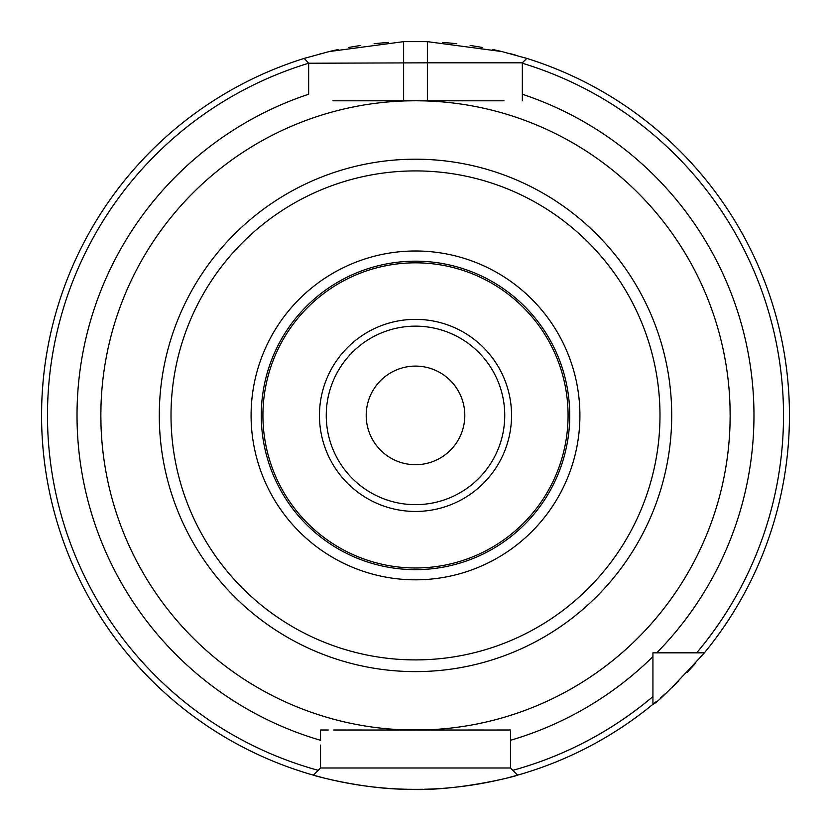 <?xml version="1.0" encoding="UTF-8"?>
<svg xmlns="http://www.w3.org/2000/svg" width="831" height="831" viewBox="0 0 831 831"><rect width="100%" height="100%" fill="white"/><g stroke="black" fill="none" stroke-linecap="round" stroke-linejoin="round"><path stroke-width="1.25" d="M415.5 366.107A49.299 49.299 0 0 1 464.799 415.407A49.299 49.299 0 0 1 415.5 464.706A49.299 49.299 0 0 1 366.201 415.407A49.299 49.299 0 0 1 415.5 366.107M415.5 326.147A89.249 89.249 0 0 1 504.749 415.407A89.249 89.249 0 0 1 415.5 504.656A89.249 89.249 0 0 1 326.251 415.407A89.249 89.249 0 0 1 415.5 326.147M415.5 319.364A96.043 96.043 0 0 0 319.457 415.407A96.043 96.043 0 0 0 415.5 511.449A96.043 96.043 0 0 0 511.543 415.407A96.043 96.043 0 0 0 415.5 319.364M415.5 262.825A152.572 152.572 0 0 1 568.072 415.407A152.572 152.572 0 0 1 415.5 567.978A152.572 152.572 0 0 1 262.928 415.407A152.572 152.572 0 0 1 415.5 262.825M406.172 100.894L415.5 100.759A314.648 314.648 0 0 1 730.148 415.407A314.648 314.648 0 0 1 415.5 730.054A314.648 314.648 0 0 1 100.852 415.407A314.648 314.648 0 0 1 415.5 100.759L406.203 100.894M381.855 728.257L385.304 728.6M390.715 729.078L397.758 729.556M406.172 729.919L424.797 729.919M397.82 101.247L390.778 101.725M385.345 102.203L382.218 102.514M381.855 102.556L380.65 102.691M381.917 102.556L385.252 102.213M390.715 101.735L397.758 101.257M100.987 406.079L100.852 415.251M101.34 397.758L101.818 390.715M101.829 390.612L101.351 397.654M100.852 415.407L100.987 424.672M101.34 433.055L101.818 440.098M102.296 445.551L102.41 446.683M333.563 730.002L412.54 730.044M328.266 730.002L320.527 730.002L320.527 740.286A338.477 338.477 0 0 1 308.654 94.235L308.654 63.239A368.019 368.019 0 0 0 318.19 770.327L313.37 775.136C312.082 775.115 362.025 789.128 406.941 789.263C456.468 791.974 518.7 775.541 517.63 775.136L510.473 767.989L510.473 730.002L418.46 730.044M412.675 100.769L332.899 100.811M497.468 730.002L510.473 730.002L510.473 735.04M483.424 730.002L468.279 730.002M452.043 730.002L434.561 730.002M396.46 730.002L378.946 730.002M362.7 730.002L347.607 730.002M320.527 735.04L320.527 740.286M320.527 745.054L320.527 767.989L510.473 767.989M318.19 770.327L320.527 767.989M427.373 41.643L501.872 51.564L526.771 58.399A373.95 373.95 0 0 1 704.408 652.834C673.754 686.24 656.594 703.39 652.927 704.314A373.95 373.95 0 0 1 517.63 775.136A373.95 373.95 0 0 0 652.927 704.314L652.927 652.834L656.729 652.834A338.477 338.477 0 0 0 522.335 94.235L522.346 62.824L427.373 62.824L427.373 41.643L403.627 41.643L329.138 51.564L304.229 58.399L308.654 63.239L427.373 62.824L427.373 100.811L425.275 100.811M41.571 419.79L41.747 427.705M42.298 439.038L43.077 449.207M43.991 458.037L44.282 460.499M44.947 465.672L45.154 467.199M45.425 469.12L44.936 465.589M695.703 663.045A373.95 373.95 0 0 1 686.977 672.58A373.95 373.95 0 0 0 695.703 663.045M678.917 680.828A373.95 373.95 0 0 1 671.801 687.704A373.95 373.95 0 0 0 678.917 680.828M665.61 693.407A373.95 373.95 0 0 1 660.344 698.061A373.95 373.95 0 0 0 665.61 693.407M656.428 701.406A373.95 373.95 0 0 1 653.779 703.608A373.95 373.95 0 0 0 656.428 701.406M515.667 775.687A373.95 373.95 0 0 1 507.876 777.764A373.95 373.95 0 0 0 515.667 775.687M500.542 779.561A373.95 373.95 0 0 1 473.67 784.807A373.95 373.95 0 0 0 500.542 779.561M473.088 784.9A373.95 373.95 0 0 1 457.756 786.957A373.95 373.95 0 0 0 473.088 784.9M456.074 787.144A373.95 373.95 0 0 1 441.074 788.484A373.95 373.95 0 0 0 456.074 787.144M438.841 788.629A373.95 373.95 0 0 1 424.059 789.263A373.95 373.95 0 0 0 438.841 788.629M422.688 789.284A373.95 373.95 0 0 1 408.312 789.284A373.95 373.95 0 0 0 422.688 789.284M406.941 789.263A373.95 373.95 0 0 1 392.159 788.629A373.95 373.95 0 0 0 406.941 789.263M389.926 788.484A373.95 373.95 0 0 1 374.916 787.144A373.95 373.95 0 0 0 389.926 788.484M373.244 786.957A373.95 373.95 0 0 1 357.922 784.9A373.95 373.95 0 0 0 373.244 786.957M357.33 784.807A373.95 373.95 0 0 1 330.458 779.561A373.95 373.95 0 0 0 357.33 784.807M323.124 777.764A373.95 373.95 0 0 1 315.333 775.687A373.95 373.95 0 0 0 323.124 777.764M304.925 58.18A373.95 373.95 0 0 1 307.127 57.505M320.039 53.849A373.95 373.95 0 0 1 321.555 53.444M329.138 51.564A373.95 373.95 0 0 1 338.196 49.538M348.74 47.46A373.95 373.95 0 0 1 360.747 45.487M374.085 43.752A373.95 373.95 0 0 1 388.513 42.433M442.476 42.433A373.95 373.95 0 0 1 456.832 43.752M470.117 45.466A373.95 373.95 0 0 1 482.125 47.44M492.731 49.517A373.95 373.95 0 0 1 501.872 51.564M509.507 53.464A373.95 373.95 0 0 1 515.708 55.137M523.925 57.516A373.95 373.95 0 0 1 526.075 58.18M41.56 413.423L41.747 403.108M42.298 391.785L43.077 381.626M44.001 372.652L44.209 370.875M45.31 362.503L44.967 364.965M46.453 355.024L45.747 359.553M44.199 371.01L43.991 372.714M43.077 381.699L42.288 391.868M41.747 403.16L41.55 415.407M313.37 775.136A373.95 373.95 0 0 1 304.229 58.399A373.95 373.95 0 0 0 313.37 775.136M522.346 97.549L522.346 62.824L526.771 58.399A373.95 373.95 0 0 1 704.408 652.834L656.729 652.834M654.797 652.834L653.914 652.834M652.927 654.703L652.927 652.875M419.53 100.78L504.002 100.811M386.28 100.811L358.784 100.811M487.537 100.811L472.559 100.811M459.034 100.811L446.735 100.811M435.537 100.811L427.373 100.811M522.346 100.811L522.346 94.235M449.145 102.556L445.738 102.213M440.285 101.735L433.242 101.257M424.828 100.894L415.5 100.759M433.18 729.556L440.222 729.088M445.655 728.61L448.782 728.288M449.145 728.257L450.35 728.122M449.083 728.257L445.748 728.6M440.285 729.078L433.242 729.556M424.828 729.919L415.5 730.054M730.013 424.734L730.148 415.562M729.66 433.055L729.182 440.098M729.171 440.191L729.649 433.159M730.148 415.407L730.013 406.141M729.66 397.758L729.182 390.715M728.704 385.262L728.59 384.13M415.5 261.173A154.234 154.234 0 0 1 569.734 415.407A154.234 154.234 0 0 1 415.5 569.64A154.234 154.234 0 0 1 261.266 415.407A154.234 154.234 0 0 1 415.5 261.173M415.5 250.993A164.413 164.413 0 0 1 579.913 415.407A164.413 164.413 0 0 1 415.5 579.82A164.413 164.413 0 0 1 251.087 415.407A164.413 164.413 0 0 1 415.5 250.993M415.5 170.916A244.491 244.491 0 0 0 171.009 415.407A244.491 244.491 0 0 0 415.5 659.897A244.491 244.491 0 0 0 659.991 415.407A244.491 244.491 0 0 0 415.5 170.916M415.5 159.199A256.208 256.208 0 0 0 159.292 415.407A256.208 256.208 0 0 0 415.5 671.614A256.208 256.208 0 0 0 671.708 415.407A256.208 256.208 0 0 0 415.5 159.199M403.627 100.78L403.627 41.643M510.473 740.286A338.477 338.477 0 0 0 652.927 656.635M512.81 770.327A368.019 368.019 0 0 0 652.927 696.586M696.679 652.834A368.019 368.019 0 0 0 522.346 63.239"/></g></svg>
